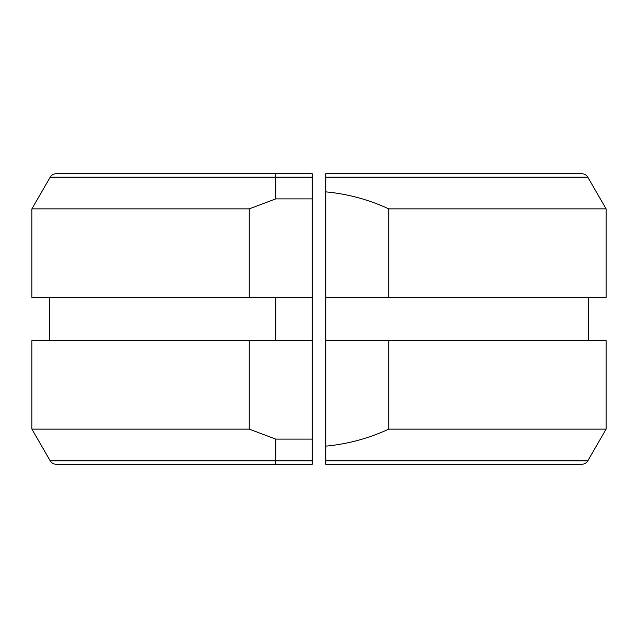 <?xml version="1.0" encoding="UTF-8"?>
<svg xmlns="http://www.w3.org/2000/svg" width="638" height="638" viewBox="0 0 638 638"><rect width="100%" height="100%" fill="white"/><g stroke="black" fill="none" stroke-linecap="round" stroke-linejoin="round"><path stroke-width="0.96" d="M325.755 460.859L587.781 460.859A6.755 6.755 0 0 1 581.936 464.241L325.755 464.241L325.755 446.129C347.543 444.128 368.541 438.458 388.749 429.135L606.1 429.135L606.1 340.62L388.749 340.62L388.749 429.135M362.232 464.241L581.936 464.241M581.936 173.759A6.755 6.755 0 0 1 587.781 177.141L606.1 208.865L388.749 208.865C368.533 199.542 347.535 193.872 325.755 191.871L325.747 173.759L581.936 173.759L362.232 173.759M588.539 297.38L588.539 340.62M541.925 464.241L325.755 464.241M388.749 208.865L388.749 297.38L325.755 297.38L325.755 446.129M606.1 208.865L606.1 297.38L388.749 297.38M325.755 191.871L325.755 297.38M587.781 177.141L325.755 177.141L325.755 173.759M388.749 340.62L325.755 340.62M312.245 297.38L312.253 177.141L50.219 177.141A6.755 6.755 0 0 1 56.064 173.759L275.768 173.759L275.768 198.881L249.251 208.865L249.251 297.38L312.245 297.38L312.253 464.241L312.253 460.859L50.219 460.859A6.755 6.755 0 0 0 56.064 464.241L275.768 464.241L275.768 439.119L249.251 429.135L31.9 429.135L31.9 340.62L249.251 340.62L249.251 429.135M50.219 177.141L31.9 208.865L249.251 208.865M275.768 173.759L96.075 173.759L312.253 173.759L312.253 177.141L312.253 173.759M49.461 297.38L49.461 340.62M275.768 297.38L275.768 340.62M249.251 297.38L31.9 297.38L31.9 208.865M312.245 198.881L275.768 198.881M312.253 464.241L275.768 464.241M312.245 439.119L275.768 439.119M312.245 340.62L249.251 340.62M587.781 460.859L606.1 429.135M50.219 460.859L31.9 429.135"/></g></svg>

